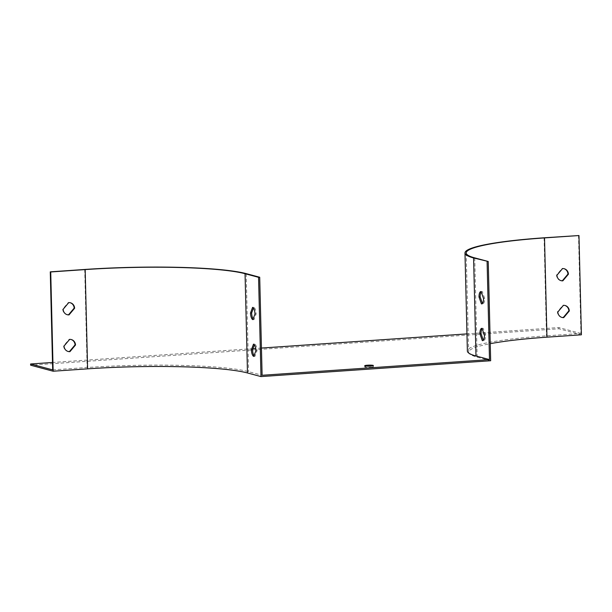<?xml version="1.0" encoding="UTF-8"?>
<svg xmlns="http://www.w3.org/2000/svg" width="612" height="612" viewBox="0 0 612 612"><rect width="100%" height="100%" fill="white"/><g stroke="black" fill="none" stroke-linecap="round" stroke-linejoin="round"><path stroke-width="0.46" stroke-dasharray="3.06 2.29" d="M578.524 235.413L580.918 333.456L546.47 335.827A124.626 14.237 -1.4 0 0 467.369 351.036M580.918 333.456L558.848 327.55L466.956 333.892M261.446 348.06L255.655 348.457M252.932 348.649L52.487 362.472M52.67 369.877L87.118 367.506A124.626 14.237 178.6 0 1 248.594 371.668L262.112 375.278M581.4 334.802L558.878 328.782L30.631 365.203M558.848 327.55L558.878 328.782M481.231 291.962A6.166 2.219 86.1 0 1 481.988 291.511A6.166 2.219 86.1 0 1 482.264 291.542L484.666 298.388A6.166 2.219 86.1 0 1 482.837 303.82A6.166 2.219 86.1 0 1 482.562 303.797L482.44 303.453M482.134 328.728A6.166 2.219 86.1 0 1 482.883 328.277A6.166 2.219 86.1 0 1 483.159 328.307L485.561 335.154A6.166 2.219 86.1 0 1 483.732 340.586A6.166 2.219 86.1 0 1 483.457 340.555L483.342 340.218M490.663 360.743L477.153 357.133A123.387 14.099 178.6 0 1 468.639 352.229A123.387 14.099 178.6 0 1 490.25 343.699M370.65 367.276A4.322 0.49 -1.4 0 0 373.389 366.756A4.322 0.49 -1.4 0 0 367.498 366.435A4.322 0.49 -1.4 0 0 364.752 366.963A4.322 0.49 -1.4 0 0 370.65 367.276M254.072 355.633A6.166 2.219 -93.9 0 0 254.936 356.314L257.032 350.668A6.166 2.219 -93.9 0 0 254.63 344.059L254.347 344.824M253.169 318.867A6.166 2.219 -93.9 0 0 254.034 319.556L256.13 313.902A6.166 2.219 -93.9 0 0 253.735 307.3L253.452 308.065M70.242 302.749A6.166 5.715 105 0 0 70.02 302.68A6.166 5.715 105 0 0 68.276 302.519L62.692 309.159A6.166 5.715 105 0 0 66.83 314.606A6.166 5.715 105 0 0 67.06 314.66M71.145 339.515A6.166 5.715 105 0 0 70.923 339.446A6.166 5.715 105 0 0 69.179 339.278L63.587 345.925A6.166 5.715 105 0 0 67.733 351.365A6.166 5.715 105 0 0 67.963 351.426M561.755 317.376A6.166 5.715 -75 0 1 561.533 317.314A6.166 5.715 -75 0 1 557.387 311.875L562.979 305.227A6.166 5.715 -75 0 1 564.715 305.396A6.166 5.715 -75 0 1 564.945 305.464M560.86 280.61A6.166 5.715 -75 0 1 560.63 280.556A6.166 5.715 -75 0 1 556.492 275.109L562.076 268.469A6.166 5.715 -75 0 1 563.82 268.63A6.166 5.715 -75 0 1 564.042 268.699M69.179 339.278L69.63 339.4M63.587 345.925L64.038 346.048M68.276 302.519L68.728 302.634M62.692 309.159L63.143 309.282M254.034 319.556L252.886 319.632M253.735 307.3L252.588 307.377M256.13 313.902L254.982 313.987M254.936 356.314L253.781 356.398M254.63 344.059L253.483 344.143M257.032 350.668L255.885 350.745M556.492 275.109L556.943 275.232M562.076 268.469L562.527 268.584M557.387 311.875L557.838 311.998M562.979 305.227L563.423 305.35M482.011 328.384L483.159 328.307M482.853 340.601L483.457 340.555M484.413 335.238L485.561 335.154M481.116 291.618L482.264 291.542M481.958 303.835L482.562 303.797M483.518 298.472L484.666 298.388M474.728 257.874L477.153 357.133M246.2 273.633L248.594 371.668M84.724 269.464L87.118 367.506M544.076 237.793L546.47 335.827M466.206 252.97L468.639 352.229M70.923 339.446L71.367 339.568M67.733 351.365L68.184 351.487M70.02 302.68L70.472 302.802M66.83 314.606L67.282 314.721M560.63 280.556L561.082 280.671M563.82 268.63L564.272 268.752M561.533 317.314L561.984 317.437M564.715 305.396L565.167 305.518M481.736 328.353L482.883 328.277M482.585 340.662L483.732 340.586M480.841 291.595L481.988 291.511M481.69 303.904L482.837 303.82M373.389 366.756L373.358 365.525M364.752 366.963L364.721 365.739"/><path stroke-width="0.92" d="M367.468 365.211A4.322 0.49 -1.4 0 0 364.721 365.739A4.322 0.49 -1.4 0 0 369.051 366.129A4.322 0.49 -1.4 0 0 373.358 365.525A4.322 0.49 -1.4 0 0 367.468 365.211M466.956 333.892L261.446 348.06M255.655 348.457L252.932 348.649M52.487 362.472L30.6 363.979L52.67 369.877L50.276 271.843L84.724 269.464A124.626 14.237 178.6 0 1 246.2 273.633L259.71 277.244L262.112 375.278L489.485 359.604L475.975 355.985A124.626 14.237 -1.4 0 1 467.369 351.036L464.975 253.001A124.626 14.237 -1.4 0 0 473.581 257.95L488.238 261.485L490.663 360.743L260.987 376.587L247.477 372.968A123.387 14.099 178.6 0 0 87.6 368.852L53.152 371.224L30.631 365.203L30.6 363.979M490.25 343.699A123.387 14.099 178.6 0 1 546.952 337.174L581.4 334.802L578.975 235.536L544.076 237.793A124.626 14.237 -1.4 0 0 464.975 253.001M50.276 271.843L50.727 271.965L53.152 371.224M68.728 302.634L63.143 309.282A6.166 5.715 105 0 0 67.282 314.721A6.166 5.715 105 0 0 69.026 314.889L74.618 308.249A6.166 5.715 105 0 0 70.472 302.802A6.166 5.715 105 0 0 68.728 302.634M69.63 339.4L64.038 346.048A6.166 5.715 105 0 0 68.184 351.487A6.166 5.715 105 0 0 69.929 351.655L75.513 345.007A6.166 5.715 105 0 0 71.367 339.568A6.166 5.715 105 0 0 69.63 339.4M50.727 271.965L85.175 269.586A123.387 14.099 178.6 0 1 245.052 273.709L258.562 277.32L260.987 376.587M253.781 356.398L255.885 350.745A6.166 2.219 -93.9 0 0 253.483 344.143L251.387 349.789A6.166 2.219 -93.9 0 0 253.781 356.398M252.886 319.632L254.982 313.987A6.166 2.219 -93.9 0 0 252.588 307.377L250.492 313.023A6.166 2.219 -93.9 0 0 252.886 319.632M487.091 261.561L489.485 359.604M259.71 277.244L258.562 277.32M482.44 303.453L480.152 296.942A6.166 2.219 86.1 0 1 481.231 291.962M483.342 340.218L481.055 333.708A6.166 2.219 86.1 0 1 482.134 328.728M578.975 235.536L544.519 237.915A123.387 14.099 -1.4 0 0 466.206 252.97A123.387 14.099 -1.4 0 0 474.728 257.874L488.238 261.485M563.728 317.605L569.313 310.957A6.166 5.715 105 0 0 565.167 305.518A6.166 5.715 105 0 0 563.423 305.35L557.838 311.998A6.166 5.715 105 0 0 561.984 317.437A6.166 5.715 105 0 0 563.728 317.605L563.277 317.483A6.166 5.715 -75 0 1 561.755 317.376M562.826 280.839L568.418 274.199A6.166 5.715 105 0 0 564.272 268.752A6.166 5.715 105 0 0 562.527 268.584L556.943 275.232A6.166 5.715 105 0 0 561.082 280.671A6.166 5.715 105 0 0 562.826 280.839L562.374 280.717A6.166 5.715 -75 0 1 560.86 280.61M254.347 344.824L252.534 349.712A6.166 2.219 -93.9 0 0 254.072 355.633M253.452 308.065L251.639 312.946A6.166 2.219 -93.9 0 0 253.169 318.867M67.06 314.66A6.166 5.715 105 0 0 68.575 314.767L74.167 308.127A6.166 5.715 105 0 0 70.242 302.749M67.963 351.426A6.166 5.715 105 0 0 69.477 351.533L75.062 344.885A6.166 5.715 105 0 0 71.145 339.515M564.945 305.464A6.166 5.715 -75 0 1 568.862 310.835L563.277 317.483M564.042 268.699A6.166 5.715 -75 0 1 567.967 274.077L562.374 280.717M479.005 297.019L481.414 303.873A6.166 2.219 -93.9 0 0 481.69 303.904A6.166 2.219 -93.9 0 0 483.518 298.472L481.116 291.618A6.166 2.219 -93.9 0 0 480.841 291.595A6.166 2.219 -93.9 0 0 479.005 297.019L480.152 296.942M479.907 333.785L482.31 340.639A6.166 2.219 -93.9 0 0 482.585 340.662A6.166 2.219 -93.9 0 0 484.413 335.238L482.011 328.384A6.166 2.219 -93.9 0 0 481.736 328.353A6.166 2.219 -93.9 0 0 479.907 333.785L481.055 333.708M75.062 344.885L75.513 345.007M69.477 351.533L69.929 351.655M74.167 308.127L74.618 308.249M68.575 314.767L69.026 314.889M251.639 312.946L250.492 313.023M252.534 349.712L251.387 349.789M567.967 274.077L568.418 274.199M568.862 310.835L569.313 310.957M482.31 340.639L482.853 340.601M481.414 303.873L481.958 303.835M85.175 269.586L87.6 368.852M245.052 273.709L247.477 372.968M544.519 237.915L546.952 337.174M473.581 257.95L475.975 355.985"/></g></svg>
